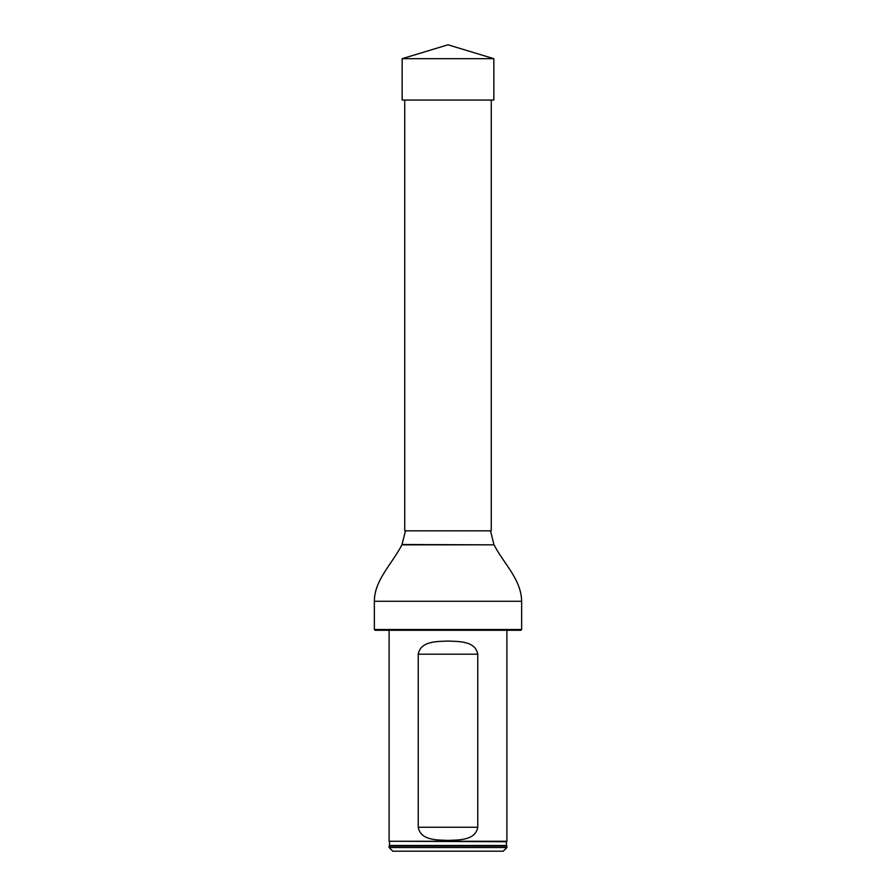 <?xml version="1.0" encoding="UTF-8"?>
<svg xmlns="http://www.w3.org/2000/svg" width="896" height="896" viewBox="0 0 896 896"><rect width="100%" height="100%" fill="white"/><g stroke="black" fill="none" stroke-linecap="round" stroke-linejoin="round"><path stroke-width="1.34" d="M491.266 100.038L491.266 530.846L404.734 530.846L404.734 100.038M521.64 629.53L520.912 630.269L375.088 630.269L374.36 629.53L521.64 629.53L521.64 601.283C521.248 579.174 503.485 563.438 494.066 544.846L401.934 544.846C391.698 564.39 374.36 580.339 374.36 601.283L521.64 601.283M374.36 629.53L374.36 601.283M405.474 530.846L401.934 544.846M389.099 847.515L506.901 847.515L506.901 846.048L389.099 846.048L389.099 847.515L392.784 851.2L503.216 851.2L506.901 847.515M389.502 841.725L389.547 845.488L506.453 845.488L506.498 841.725L389.099 841.254L506.901 841.254L506.901 630.269M506.453 845.488L506.901 846.048M477.758 654.203C475.35 640.931 459.054 641.525 448.011 641.066C436.968 641.514 420.616 640.954 418.242 654.203L418.242 827.266C420.65 840.538 436.946 839.944 447.989 840.403C459.032 839.955 475.384 840.515 477.758 827.266L477.758 654.203L418.242 654.203M389.099 841.254L389.099 630.269M448 58.677L402.158 58.677L448 44.8L493.842 58.677L448 58.677M493.842 58.677L493.842 100.038L402.158 100.038L402.158 58.677M402.102 544.522L494.066 544.846M418.242 827.266L477.758 827.266M490.526 530.846L493.898 544.522M389.547 845.488L389.099 846.048"/></g></svg>
